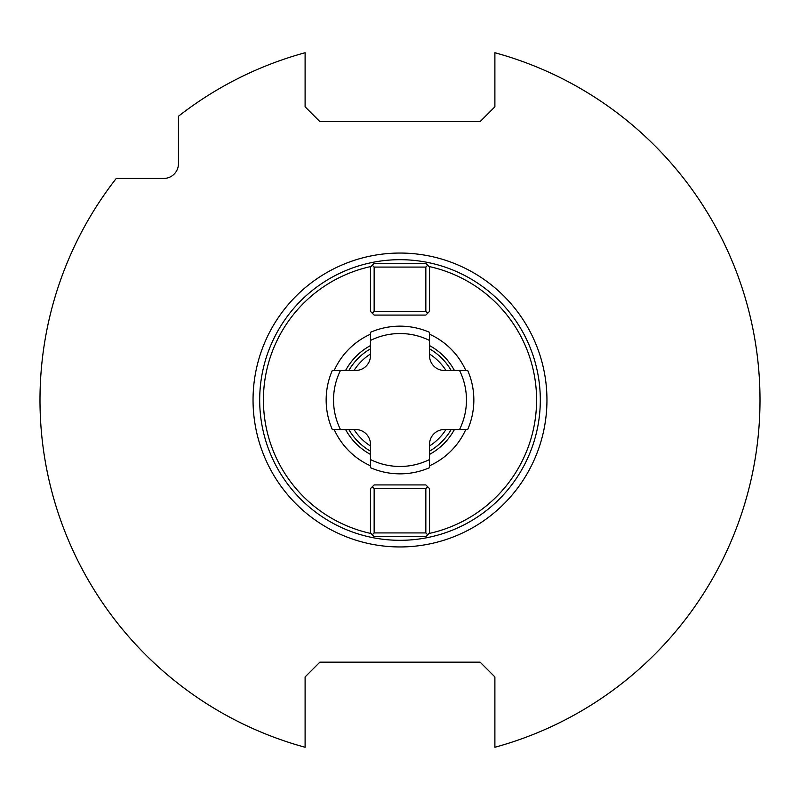 <?xml version="1.0" encoding="UTF-8"?>
<svg xmlns="http://www.w3.org/2000/svg" width="800" height="800" viewBox="0 0 800 800"><rect width="100%" height="100%" fill="white"/><g stroke="black" fill="none" stroke-linecap="round" stroke-linejoin="round"><path stroke-width="1.2" d="M427.69 265.23L429.54 267.08L429.54 311.38L425.84 315.08L374.15 315.08L370.46 311.38L370.46 267.08L374.15 263.38L425.84 263.38L427.69 265.23L425.84 267.08L425.84 311.38L427.69 313.23M371.05 266.49A136.62 136.62 0 0 0 371.05 533.51M428.95 266.49A136.62 136.62 0 0 1 428.95 533.51M370.46 334.22A72.11 72.11 0 0 0 334.21 370.46M334.21 429.54A72.11 72.11 0 0 0 370.46 465.78M429.54 465.78A72.11 72.11 0 0 0 465.78 429.54M465.78 370.46A72.11 72.11 0 0 0 429.54 334.22M429.54 348.84A59.08 59.08 0 0 1 451.16 370.46A59.08 59.08 0 0 0 429.54 348.84M451.16 429.54A59.08 59.08 0 0 1 429.54 451.16A59.08 59.08 0 0 0 451.16 429.54M370.46 348.84A59.08 59.08 0 0 0 348.84 370.46A59.08 59.08 0 0 1 370.46 348.84M348.84 429.54A59.08 59.08 0 0 0 370.46 451.16A59.08 59.08 0 0 1 348.84 429.54M370.46 459.54A66.46 66.46 0 0 0 429.54 459.54L429.54 467.68A73.85 73.85 0 0 1 370.46 467.68L370.46 444.31A14.77 14.77 0 0 0 355.69 429.54L332.32 429.54A73.85 73.85 0 0 1 332.32 370.46A73.85 73.85 0 0 0 332.32 429.54M332.32 370.46L355.69 370.46A14.77 14.77 0 0 0 370.46 355.69L370.46 332.32A73.85 73.85 0 0 1 429.54 332.32L429.54 355.69A14.77 14.77 0 0 0 444.31 370.46L459.54 370.46A66.46 66.46 0 0 1 459.54 429.54L467.68 429.54A73.85 73.85 0 0 0 467.68 370.46L459.54 370.46M459.54 429.54L444.31 429.54A14.77 14.77 0 0 0 429.54 444.31L429.54 459.54M372.31 534.77L370.46 532.92L370.46 488.62L374.15 484.92L425.84 484.92L429.54 488.62L429.54 532.92L425.84 536.62L374.15 536.62L372.31 534.77L374.15 532.92L374.15 488.62L425.84 488.62L427.69 486.77M400 259.69A140.31 140.31 0 0 1 540.31 400A140.31 140.31 0 0 1 400 540.31A140.31 140.31 0 0 1 259.69 400A140.31 140.31 0 0 1 400 259.69M494.89 747.27L494.89 676.93L480.12 662.16L319.87 662.16L305.1 676.93L305.1 747.27A360 360 0 0 1 116.23 178.46L163.69 178.46A14.77 14.77 0 0 0 178.46 163.69L178.46 116.24A360 360 0 0 1 305.1 52.73L305.1 106.83L319.87 121.6L480.12 121.6L494.89 106.83L494.89 52.73A360 360 0 0 1 494.89 747.27M739.65 280.67L739.35 279.83M738.9 278.56L737.67 275.18M737.36 274.34L736.73 272.67M737.81 275.55L738.77 278.19M739.34 279.8L739.85 281.26M740.31 282.56L741.28 285.43M736.83 272.94L737.15 273.77M60.2 518.91L60.79 520.59M61.09 521.44L62.33 524.82M62.64 525.66L63.26 527.33M63.16 527.06L62.85 526.23M62.19 524.45L61.71 523.13M372.31 265.23L374.15 267.08L425.84 267.08M425.84 311.38L374.15 311.38L372.31 313.23M374.15 267.08L374.15 311.38M374.15 488.62L372.31 486.77M425.84 488.62L425.84 532.92L427.69 534.77M425.84 532.92L374.15 532.92M370.46 345.59A61.91 61.91 0 0 0 345.59 370.46M345.59 429.54A61.91 61.91 0 0 0 370.46 454.41M429.54 345.59A61.91 61.91 0 0 1 454.41 370.46M454.41 429.54A61.91 61.91 0 0 1 429.54 454.41M429.54 354.02A54.65 54.65 0 0 1 445.97 370.46M445.97 429.54A54.65 54.65 0 0 1 429.54 445.98M370.46 354.02A54.65 54.65 0 0 0 354.02 370.46M354.02 429.54A54.65 54.65 0 0 0 370.46 445.98M467.68 370.46A73.85 73.85 0 0 1 467.68 429.54M429.54 467.68A73.85 73.85 0 0 1 370.46 467.68M370.46 332.32A73.85 73.85 0 0 1 429.54 332.32M340.46 370.46A66.46 66.46 0 0 0 340.46 429.54M429.54 340.46A66.46 66.46 0 0 0 370.46 340.46M400 546.95A146.95 146.95 0 0 0 546.95 400A146.95 146.95 0 0 0 400 253.05A146.95 146.95 0 0 0 253.04 400A146.95 146.95 0 0 0 400 546.95"/></g></svg>
